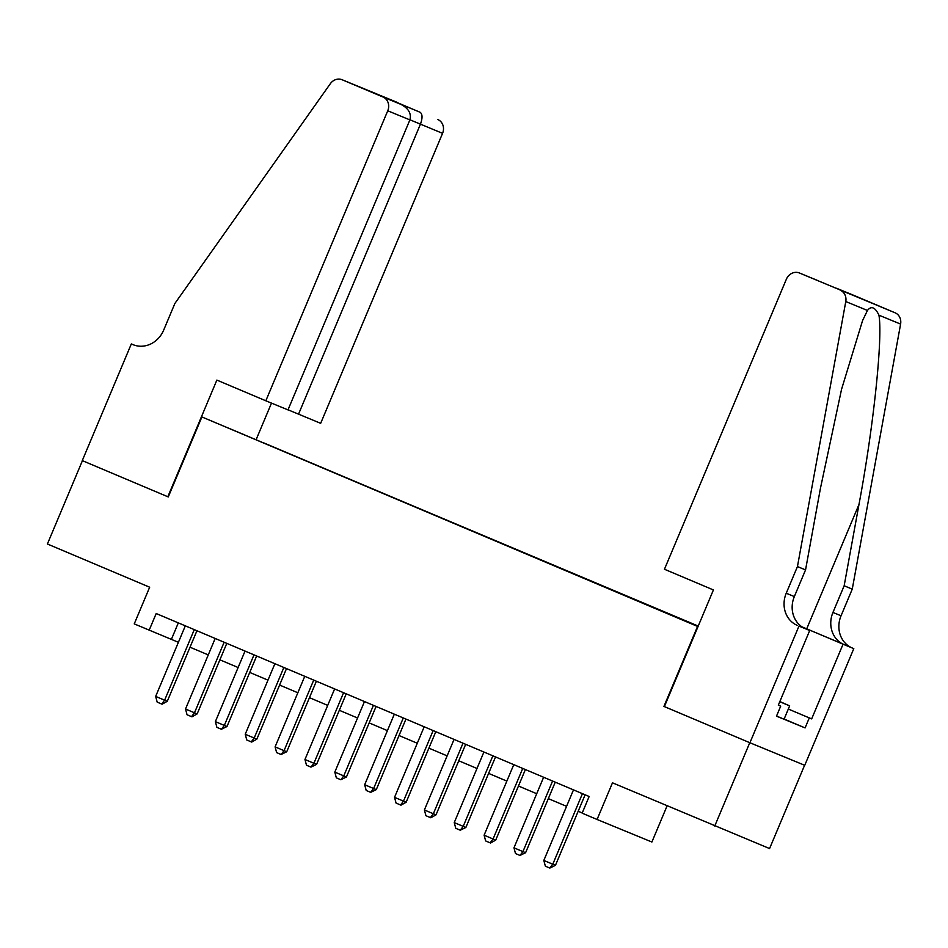 <?xml version="1.0" encoding="UTF-8"?>
<svg xmlns="http://www.w3.org/2000/svg" width="948" height="948" viewBox="0 0 948 948"><rect width="100%" height="100%" fill="white"/><g stroke="black" fill="none" stroke-linecap="round" stroke-linejoin="round"><path stroke-width="1.42" d="M229.499 428.567L244.904 435.002L229.499 428.567M698.238 626.071L201.9 416.942L698.012 626.604M804.603 765.237L769.575 848.567L612.479 782.811L597.074 819.475L651.892 842.014L667.084 805.883M167.832 496.752L216.867 380.089L265.831 400.791L387.744 110.786A10.843 9.729 -67.6 0 0 382.98 97.004L342.228 79.786A10.843 9.729 -67.6 0 0 342.145 79.751A10.843 9.729 -67.6 0 0 330.331 83.708L174.882 303.467L163.672 330.129A25.312 22.693 112.4 0 1 133.147 344.705A25.312 22.693 112.4 0 1 132.969 344.634L131.322 343.934L82.275 460.61L168.282 496.942L82.429 460.669L47.4 543.998L149.666 587.215L134.249 623.891L178.402 642.294M809.296 717.909L788.321 709.045L811.666 718.892L809.296 717.909L805.089 727.91L776.495 716.155L780.69 706.153L778.32 705.182L809.711 630.515L798.974 626.095L749.927 742.758L663.932 706.414L749.773 742.699L714.745 826.028M597.074 819.475L582.143 813.171L589.146 796.498L156.195 613.534L149.18 630.195M690.002 623.073L668.506 614.067L689.966 623.144M262.845 442.633L698.072 626.45M262.845 442.515L698.166 626.237M663.932 706.414L697.562 626.415M168.27 496.942L201.9 416.942M190.015 647.2L208.264 654.914M219.877 659.82L238.126 667.522M249.739 672.44L267.976 680.143M279.601 685.06L297.838 692.763M309.451 697.669L327.7 705.383M339.313 710.289L357.562 718.003M369.175 722.909L387.412 730.624M399.037 735.53L417.274 743.244M428.887 748.15L447.136 755.864M458.749 760.77L476.998 768.473M488.611 773.39L506.848 781.093M518.473 786.01L536.71 793.713M548.323 798.619L566.572 806.333M578.185 811.239L582.226 812.957M178.319 622.883L171.41 639.331M582.439 793.666L552.791 864.221L555.457 865.323L549.84 868.072L545.361 866.176L543.832 860.44L573.481 789.885M585.106 794.791L555.457 865.323M543.832 860.44L552.791 864.221L549.84 868.072M779.849 701.544L789.66 705.857L784.067 719.188L776.53 716.048M789.66 705.857L779.777 701.721M664.382 706.604L713.417 589.94L664.453 569.25L786.354 279.245A10.843 9.729 -67.6 0 1 799.437 273A10.843 9.729 -67.6 0 1 799.52 273.036L895.102 312.804A10.843 9.729 112.4 0 1 900.6 324.086L852.264 589.111L841.054 615.773A25.312 22.693 -67.6 0 0 852.145 647.946L853.793 648.633L804.745 765.309L749.927 742.758M852.264 589.111L844.158 585.781L858.971 504.514C873.535 427.003 882.955 337.595 878.926 315.174C875.134 307.152 871.307 305.588 867.456 310.458L862.585 320.531L841.551 389.308L820.375 488.635L805.551 569.902L794.341 596.576A25.312 22.693 -67.6 0 0 805.445 628.737L798.974 626.095M805.551 569.902L797.446 566.572L786.236 593.235A25.312 22.693 -67.6 0 0 797.327 625.396M858.971 504.514L806.712 628.832L844.04 644.604A25.312 22.693 -67.6 0 1 832.948 612.444L844.158 585.781M854.184 295.515A10.843 9.729 112.4 0 1 854.267 295.551A10.843 9.729 112.4 0 1 854.338 295.575L895.102 312.804M867.456 310.458L845.782 301.547L797.446 566.572M853.793 648.633L801.984 626.865M811.666 718.892L843.045 644.225M806.712 628.832L801.878 626.794M804.473 628.299L809.711 630.515M845.782 301.547A10.843 9.729 -67.6 0 0 840.272 290.266M778.332 705.158L780.69 706.153M805.089 727.91L784.115 719.046M854.338 295.575L834.027 287.422M836.634 288.299L861.187 298.679M861.424 298.774L841.966 290.775M799.52 273.036L817.14 280.288M288.026 409.797L320.661 423.329L442.562 133.336L409.939 119.792M298.513 414.217L420.414 124.224C422.654 118.073 422.559 114.08 420.106 112.267L342.228 79.786M131.322 343.934L133.952 345.025M256.28 439.303L271.495 403.113M265.831 400.791L287.991 409.892L409.892 119.898L387.744 110.786M437.81 119.543A10.843 9.729 112.4 0 1 442.562 133.336M382.98 97.004L400.696 104.28L376.024 93.864M375.965 93.84L400.696 104.28C408.505 108.309 411.574 113.511 409.892 119.898M375.906 93.816L396.098 102.348M552.589 781.045L522.929 851.612L525.595 852.702L519.978 855.452L515.499 853.555L513.97 847.82L543.631 777.265M555.244 782.171L525.595 852.702M513.97 847.82L522.929 851.612L519.978 855.452M522.727 768.437L493.067 838.992L495.733 840.082L490.566 843.009L485.637 840.935L484.108 835.2L513.769 764.645M525.382 769.551L495.733 840.082M484.108 835.2L493.067 838.992L490.116 842.831M492.865 755.817L463.205 826.372L465.871 827.462L460.254 830.211L455.775 828.315L454.246 822.58L483.907 752.025M495.52 756.931L465.871 827.462M454.246 822.58L463.205 826.372L460.254 830.211M463.003 743.196L433.355 813.751L436.021 814.842L430.842 817.78L425.925 815.707L424.396 809.959L454.056 739.404M465.669 744.322L436.021 814.842M424.396 809.959L433.355 813.751L430.404 817.591M433.153 730.576L403.493 801.131L406.159 802.233L400.98 805.16L396.063 803.086L394.534 797.351L424.194 726.784M435.807 731.702L406.159 802.233M394.534 797.351L403.493 801.131L400.542 804.971M403.291 717.956L373.631 788.511L376.297 789.613L370.68 792.362L366.201 790.466L364.672 784.731L394.332 714.176M405.945 719.082L376.297 789.613M364.672 784.731L373.631 788.511L370.68 792.362M373.429 705.336L343.769 775.891L346.435 776.993L340.818 779.742L336.339 777.846L334.81 772.11L364.47 701.556M376.083 706.461L346.435 776.993M334.81 772.11L343.769 775.891L340.818 779.742M343.567 692.715L313.918 763.27L316.585 764.372L310.968 767.122L306.488 765.226L304.96 759.49L334.62 688.935M346.233 693.841L316.585 764.372M304.96 759.49L313.918 763.27L310.968 767.122M313.717 680.095L284.056 750.662L286.723 751.752L281.106 754.501L276.626 752.605L275.098 746.87L304.758 676.315M316.371 681.221L286.723 751.752M275.098 746.87L284.056 750.662L281.106 754.501M283.855 667.487L254.194 738.042L256.861 739.132L251.694 742.071L246.764 739.985L245.236 734.25L274.896 663.695M286.509 668.601L256.861 739.132M245.236 734.25L254.194 738.042L251.244 741.881M253.993 654.867L224.332 725.421L226.999 726.512L221.382 729.261L216.902 727.365L215.374 721.629L245.034 651.075M256.647 655.98L226.999 726.512M215.374 721.629L224.332 725.421L221.382 729.261M224.131 642.246L194.482 712.801L197.148 713.903L191.97 716.83L187.052 714.756L185.524 709.009L215.184 638.454M226.797 643.372L197.148 713.903M185.524 709.009L194.482 712.801L191.532 716.641M194.281 629.626L164.62 700.181L167.286 701.283L162.108 704.21L157.19 702.136L155.662 696.401L185.322 625.834M196.935 630.752L167.286 701.283M155.662 696.401L164.62 700.181L161.67 704.02M794.341 596.576L786.236 593.235M832.948 612.444L841.054 615.773M900.6 324.086L878.926 315.174M844.04 644.604L852.145 647.946M395.316 101.792L420.106 112.267M854.267 295.551L836.515 288.251M841.978 290.775L861.305 298.727M817.188 280.3L799.437 273M342.145 79.751L396.975 102.289"/></g></svg>
